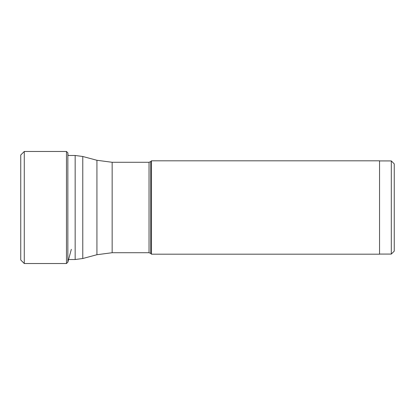 <?xml version="1.0" encoding="UTF-8"?>
<svg xmlns="http://www.w3.org/2000/svg" width="415" height="415" viewBox="0 0 415 415"><rect width="100%" height="100%" fill="white"/><g stroke="black" fill="none" stroke-linecap="round" stroke-linejoin="round"><path stroke-width="0.62" d="M20.75 207.5L20.75 155.003L24.277 151.475L24.277 263.525L20.75 259.998L20.75 158.421M391.309 254.073L391.309 160.927L394.25 163.868L394.25 251.132L391.309 254.073L379.543 254.073M151.475 160.812L379.543 160.812L379.543 254.188L151.475 254.188L151.475 160.812L150.692 161.596L150.692 253.404L151.475 254.188M24.277 151.475L66.473 151.475L66.473 263.525L24.277 263.525M66.473 151.475L67.853 152.824L67.853 262.176L71.333 249.316M150.692 161.596L149.032 162.281L149.032 252.719L150.692 253.404M149.032 252.719L112.154 252.719L112.154 162.281L149.032 162.281M112.154 162.281L96.928 160.278L96.928 254.722L112.154 252.719M96.928 254.722L82.772 258.514L82.772 156.486L75.157 155.48L75.157 259.52L67.853 259.52M68.044 155.48L67.853 152.824M67.853 262.176L66.473 263.525M391.309 160.927L379.543 160.927M96.928 160.278L82.772 156.486M82.772 258.514L75.157 259.52M75.157 155.48L67.853 155.48"/></g></svg>
